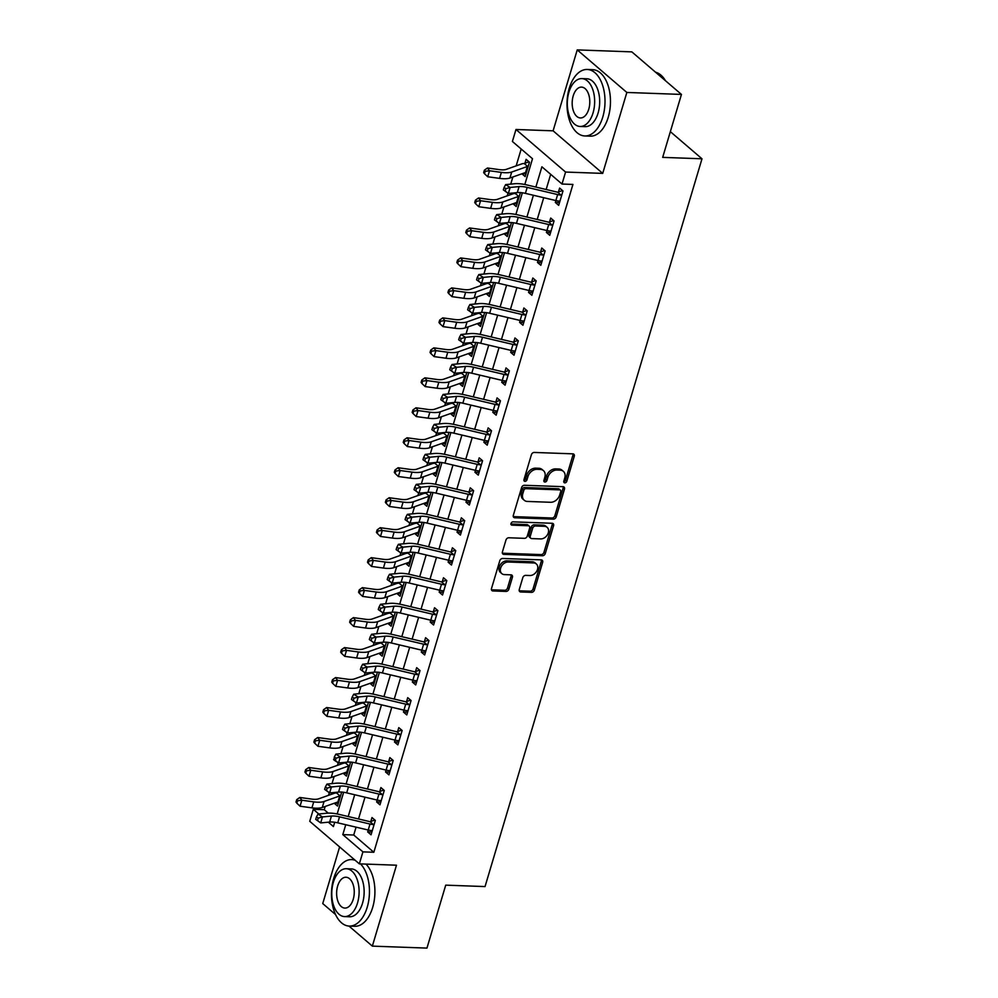 <?xml version="1.0" encoding="UTF-8"?>
<svg xmlns="http://www.w3.org/2000/svg" width="998" height="998" viewBox="0 0 998 998"><rect width="100%" height="100%" fill="white"/><g stroke="black" fill="none" stroke-linecap="round" stroke-linejoin="round"><path stroke-width="1.5" d="M564.831 482.87A1.834 1.372 130.6 0 0 566.814 481.273L574.274 456.261A2.607 1.959 130.6 0 0 573.825 454.202A2.607 1.959 130.6 0 0 572.827 453.841L534.242 452.443A2.607 1.959 130.6 0 0 531.398 454.714L523.938 479.726A1.834 1.372 130.6 0 0 526.944 479.838L527.905 476.595A8.358 6.25 130.6 0 1 537.011 469.31L540.23 469.434A8.358 6.25 130.6 0 1 543.423 470.619A8.358 6.25 130.6 0 1 544.846 477.206L543.873 480.45A1.834 1.372 130.6 0 0 546.879 480.549L547.84 477.318A8.358 6.25 130.6 0 1 556.946 470.033L560.165 470.145A8.358 6.25 130.6 0 1 563.359 471.343A8.358 6.25 130.6 0 1 564.781 477.93L563.82 481.161A1.834 1.372 130.6 0 0 564.831 482.87M563.733 481.71A1.834 1.372 130.6 0 0 565.479 480.125L572.927 455.113A2.607 1.959 130.6 0 0 572.977 453.841M523.863 480.263A1.834 1.372 130.6 0 0 525.597 478.691L526.57 475.447L527.905 476.595M543.798 480.986A1.834 1.372 130.6 0 0 545.532 479.402L546.505 476.171L547.84 477.318M519.272 589.531A2.607 1.959 130.6 0 0 519.709 591.589A2.607 1.959 130.6 0 0 520.707 591.964L531.535 592.35A2.607 1.959 130.6 0 0 534.379 590.08L542.663 562.298A2.607 1.959 130.6 0 0 542.213 560.24A2.607 1.959 130.6 0 0 541.215 559.866L502.63 558.481A2.607 1.959 130.6 0 0 499.786 560.751L491.503 588.533A2.607 1.959 130.6 0 0 491.952 590.591A2.607 1.959 130.6 0 0 492.95 590.966L506.023 591.427A2.607 1.959 130.6 0 0 508.868 589.157L512.411 577.268A2.607 1.959 130.6 0 0 511.974 575.21A2.607 1.959 130.6 0 0 510.976 574.836L504.489 574.611A6.986 5.227 130.6 0 1 501.807 573.613A6.986 5.227 130.6 0 1 501.333 566.44A6.986 5.227 130.6 0 1 508.244 562.011L533.643 562.934A6.986 5.227 130.6 0 1 536.313 563.92A6.986 5.227 130.6 0 1 536.799 571.093A6.986 5.227 130.6 0 1 529.888 575.522L525.659 575.372A2.607 1.959 130.6 0 0 522.815 577.642L519.272 589.531M356.074 827.155L353.729 835.014L373.838 852.267L362.923 851.868L359.342 863.856L309.742 821.304L313.31 809.316L318.786 814.006M681.447 94.423L626.844 92.452L577.231 49.9L631.834 51.871L681.447 94.423L662.684 157.372L701.993 158.794L485.04 886.573L445.719 885.151L426.957 948.1L372.354 946.129L396.48 865.204L359.342 863.856M577.231 49.9L553.104 130.825L602.717 173.39L626.844 92.452M602.717 173.39L565.579 172.055L562.011 184.044L541.902 166.791L535.851 187.075M373.838 852.267L572.927 184.43L562.011 184.044M553.354 519.147A2.607 1.959 130.6 0 0 556.198 516.877L564.481 489.095A2.607 1.959 130.6 0 0 564.045 487.036A2.607 1.959 130.6 0 0 563.047 486.675L524.449 485.278A2.607 1.959 130.6 0 0 521.605 487.56L513.321 515.33A2.607 1.959 130.6 0 0 513.77 517.388A2.607 1.959 130.6 0 0 514.768 517.762L553.354 519.147L552.019 517.999A2.607 1.959 130.6 0 0 554.863 515.729L563.146 487.947A2.607 1.959 130.6 0 0 563.184 486.675M553.578 525.697L545.295 553.478A2.607 1.959 130.6 0 1 542.45 555.749L503.853 554.364A2.607 1.959 130.6 0 1 502.855 553.99A2.607 1.959 130.6 0 1 502.418 551.931L505.961 540.043A2.607 1.959 130.6 0 1 508.805 537.772L524.449 538.334A2.607 1.959 130.6 0 0 527.293 536.051L529.651 528.167A2.607 1.959 130.6 0 0 529.202 526.108A2.607 1.959 130.6 0 0 528.204 525.734L511.912 525.148A1.834 1.372 130.6 0 1 512.897 521.854L552.131 523.276A2.607 1.959 130.6 0 1 553.129 523.638A2.607 1.959 130.6 0 1 553.578 525.697L552.231 524.549L543.947 552.331L545.295 553.478M339.619 846.94L322.741 903.577L335.577 914.592M348.963 926.069L372.354 946.129M550.684 174.326L546.156 189.508M543.723 197.691L537.223 219.473M534.778 227.669L528.291 249.45M525.846 257.646L519.359 279.428M516.914 287.624L510.415 309.405M507.982 317.601L501.483 339.37M499.037 347.566L492.55 369.347M490.105 377.543L483.606 399.325M481.173 407.521L474.674 429.302M472.229 437.498L465.742 459.28M463.297 467.463L456.81 489.245M454.364 497.441L447.865 519.222M445.42 527.418L438.933 549.199M436.488 557.395L430.001 579.177M427.556 587.36L421.056 609.142M418.624 617.338L412.124 639.119M409.679 647.315L403.192 669.097M400.747 677.293L394.247 699.074M391.815 707.258L385.315 729.039M382.87 737.235L376.383 759.016M373.938 767.212L367.451 788.994M365.006 797.19L358.507 818.971M555.911 200.573L555.35 202.469L558.693 205.351L562.984 190.955L559.629 188.086L558.468 191.99L562.498 190.543M546.979 230.55L546.405 232.447L549.761 235.316L554.052 220.932L550.696 218.063L549.536 221.968L553.566 220.521M538.034 260.528L537.473 262.424L540.829 265.293L545.108 250.91L541.764 248.028L540.592 251.945L544.634 250.498M529.102 290.493L528.541 292.402L531.884 295.271L536.176 280.887L532.82 278.005L531.66 281.923L535.689 280.463M521.904 314.47L491.44 307.272A13.298 4.528 16.6 0 0 483.344 306.486L474.387 307.372L472.603 313.36L481.56 312.486A13.298 4.528 16.6 0 1 489.656 313.272L520.12 320.458L521.904 314.47A9.306 3.169 -163.4 0 0 525.335 315.019L526.071 314.769L524.125 321.331L523.551 321.007A9.306 3.169 -163.4 0 1 520.12 320.458L519.596 322.366L522.952 325.248L527.243 310.852L523.888 307.983L522.727 311.9L526.757 310.44M511.226 350.448L510.664 352.344L514.02 355.226L518.311 340.829L514.956 337.96L513.783 341.865L517.825 340.418M502.293 380.425L501.732 382.321L505.075 385.191L509.367 370.807L506.023 367.925L504.851 371.842L508.88 370.395M493.361 410.39L492.787 412.299L496.143 415.168L500.435 400.784L497.079 397.903L495.919 401.82L499.948 400.36M486.163 434.367L455.699 427.169A13.298 4.528 16.6 0 0 447.603 426.396L438.646 427.269L436.862 433.257L445.819 432.384A13.298 4.528 16.6 0 1 453.903 433.169L484.379 440.355L486.163 434.367A9.306 3.169 -163.4 0 0 489.594 434.916L490.33 434.666L488.371 441.228L487.797 440.904A9.306 3.169 -163.4 0 1 484.379 440.355L483.855 442.264L487.211 445.145L491.503 430.749L488.147 427.88L486.987 431.797L491.016 430.338M475.485 470.345L474.923 472.241L478.279 475.123L482.558 460.727L479.215 457.857L478.042 461.762L482.084 460.315M466.553 500.322L465.991 502.219L469.334 505.088L473.626 490.704L470.27 487.835L469.11 491.74L473.139 490.292M457.62 530.287L457.047 532.196L460.402 535.065L464.694 520.682L461.338 517.8L460.178 521.717L464.207 520.257M450.422 554.264L419.946 547.066A13.298 4.528 16.6 0 0 411.862 546.293L402.905 547.166L401.121 553.154L410.078 552.281A13.298 4.528 16.6 0 1 418.162 553.067L448.638 560.252L450.422 554.264A9.306 3.169 -163.4 0 0 453.841 554.813L454.589 554.564L452.63 561.125L452.057 560.801A9.306 3.169 -163.4 0 1 448.638 560.252L448.114 562.161L451.47 565.043L455.749 550.659L452.406 547.777L451.233 551.694L455.275 550.235M439.744 590.242L439.182 592.138L442.526 595.02L446.817 580.624L443.474 577.755L442.301 581.659L446.331 580.212M430.812 620.22L430.238 622.116L433.594 624.985L437.885 610.601L434.529 607.732L433.369 611.637L437.398 610.19M423.614 644.184L393.15 636.998A13.298 4.528 16.6 0 0 385.053 636.213L376.096 637.086L374.312 643.074L383.269 642.201A13.298 4.528 16.6 0 1 391.353 642.986L421.83 650.185L423.614 644.184A9.306 3.169 -163.4 0 0 427.044 644.733L427.78 644.483L425.822 651.058L425.248 650.733A9.306 3.169 -163.4 0 1 421.83 650.185L421.306 652.093L424.661 654.962L428.953 640.579L425.597 637.697L424.424 641.614L428.466 640.167M412.935 680.162L412.374 682.058L415.717 684.94L420.008 670.556L416.665 667.674L415.492 671.592L419.522 670.132M404.003 710.139L403.441 712.036L406.785 714.917L411.076 700.521L407.72 697.652L406.56 701.557L410.59 700.109M395.071 740.117L394.497 742.013L397.853 744.882L402.144 730.499L398.788 727.629L397.628 731.534L401.658 730.087M387.873 764.081L357.396 756.896A13.298 4.528 16.6 0 0 349.312 756.11L340.355 756.983L338.571 762.983L347.516 762.098A13.298 4.528 16.6 0 1 355.612 762.884L386.089 770.082L387.873 764.081A9.306 3.169 -163.4 0 0 391.291 764.63L392.039 764.381L390.081 770.955L389.507 770.631A9.306 3.169 -163.4 0 1 386.089 770.082L385.565 771.99L388.921 774.86L393.2 760.476L389.856 757.594L388.684 761.511L392.725 760.064M377.194 800.059L376.633 801.955L379.976 804.837L384.267 790.453L380.912 787.572L379.751 791.489L383.781 790.029M368.262 830.037L367.688 831.933L371.044 834.815L375.335 820.418L371.98 817.549L370.819 821.454L374.849 820.007M521.193 149.026L516.166 165.868M512.86 176.983L510.726 184.131M508.007 193.25L507.234 195.845M503.915 206.96L501.794 214.096M499.075 223.215L498.301 225.81M494.983 236.938L492.85 244.073M490.13 253.193L489.357 255.787M486.051 266.903L483.918 274.051M481.198 283.17L480.425 285.765M477.106 296.88L474.986 304.028M472.266 313.147L471.493 315.742M468.174 326.857L466.041 333.993M463.322 343.112L462.548 345.707M459.242 356.835L457.109 363.971M454.389 373.09L453.616 375.685M450.298 386.8L448.177 393.948M445.457 403.067L444.684 405.662M441.366 416.777L439.245 423.925M436.525 433.045L435.752 435.639M432.433 446.755L430.3 453.89M427.581 463.01L426.807 465.604M423.501 476.732L421.368 483.868M418.649 492.987L417.875 495.582M414.557 506.697L412.436 513.845M409.716 522.964L408.943 525.559M405.625 536.674L403.491 543.823M400.772 552.942L399.998 555.537M396.693 566.652L394.559 573.788M391.84 582.919L391.066 585.514M387.748 596.629L385.627 603.765M382.908 612.884L382.134 615.479M378.816 626.607L376.683 633.742M373.976 642.862L373.202 645.457M369.884 656.572L367.751 663.72M365.031 672.839L364.258 675.434M360.952 686.549L358.818 693.685M356.099 702.817L355.325 705.411M352.007 716.527L349.886 723.662M347.167 732.782L346.393 735.376M343.075 746.504L340.942 753.64M338.222 762.759L337.449 765.354M334.143 776.469L332.01 783.617M329.29 792.736L328.517 795.331M325.198 806.446L324.225 809.702L328.217 813.12M521.904 173.789L525.173 176.596L529.464 162.2L526.108 159.331L524.948 163.235L528.977 161.788M516.166 192.701L517.875 192.539M512.972 203.754L516.24 206.561L520.407 192.577M507.234 222.679L508.943 222.517M504.027 233.732L507.308 236.538L511.475 222.554M498.289 252.644L499.998 252.494M495.095 263.709L498.364 266.516L502.543 252.531M489.357 282.621L491.066 282.471M486.163 293.686L489.432 296.493L493.598 282.496M480.425 312.599L482.134 312.449M477.231 323.651L480.5 326.458L484.666 312.474M471.493 342.576L473.189 342.414M468.287 353.629L471.567 356.436L475.734 342.451M462.548 372.541L464.257 372.391M459.354 383.606L462.623 386.413L466.802 372.429M453.616 402.518L455.325 402.369M450.422 413.584L453.691 416.391L457.857 402.406M444.684 432.496L446.393 432.346M441.478 443.561L444.759 446.368L448.925 432.371M435.739 462.473L437.448 462.311M432.546 473.526L435.814 476.333L439.993 462.348M426.807 492.438L428.516 492.288M423.614 503.503L426.882 506.31L431.049 492.326M417.875 522.416L419.584 522.266M414.681 533.481L417.95 536.288L422.117 522.303M408.943 552.393L410.64 552.243M405.737 563.458L409.018 566.265L413.184 552.268M399.998 582.37L401.707 582.208M396.805 593.423L400.073 596.23L404.24 582.246M391.066 612.348L392.775 612.186M387.873 623.401L391.141 626.208L395.308 612.223M382.134 642.313L383.843 642.163M378.928 653.378L382.209 656.185L386.376 642.201M373.19 672.29L374.899 672.141M369.996 683.356L373.264 686.162L377.444 672.165M364.258 702.268L365.967 702.105M361.064 713.32L364.332 716.127L368.499 702.143M355.325 732.245L357.034 732.083M352.119 743.298L355.4 746.105L359.567 732.12M346.381 762.21L348.09 762.06M343.187 773.275L346.456 776.082L350.635 762.098M337.449 792.187L339.158 792.038M334.255 803.253L337.524 806.06L341.69 792.063M701.993 158.794L670.344 131.649M324.225 809.702L313.31 809.316M524.823 184.505L532.508 158.732L512.398 141.479L515.978 129.49L565.579 172.055M553.104 130.825L515.978 129.49M345.757 824.722L342.801 834.615L362.923 851.868M533.406 195.259L526.919 217.04M524.474 225.236L517.974 247.017M515.529 255.214L509.042 276.995M506.597 285.191L500.11 306.972M497.665 315.156L491.166 336.937M488.733 345.133L482.234 366.915M479.789 375.111L473.301 396.892M470.856 405.088L464.357 426.87M461.924 435.053L455.425 456.834M452.98 465.031L446.493 486.812M444.048 495.008L437.561 516.789M435.116 524.985L428.616 546.767M426.171 554.95L419.684 576.732M417.239 584.928L410.752 606.709M408.307 614.905L401.807 636.687M399.375 644.883L392.875 666.664M390.43 674.86L383.943 696.641M381.498 704.825L374.999 726.606M372.566 734.802L366.066 756.584M363.621 764.78L357.134 786.561M354.689 794.757L348.202 816.539M328.317 822.177L333.419 826.569L334.704 822.252M337.174 813.969L343.636 792.287M346.106 783.991L352.581 762.31M355.051 754.014L361.513 732.332M363.983 724.049L370.445 702.355M372.915 694.072L379.39 672.378M381.86 664.094L388.322 642.413M390.792 634.117L397.254 612.435M399.724 604.152L406.186 582.458M408.669 574.174L415.131 552.48M417.601 544.197L424.063 522.515M426.533 514.22L432.995 492.538M435.465 484.255L441.939 462.561M444.409 454.277L450.871 432.583M453.341 424.3L459.804 402.618M462.274 394.322L468.748 372.641M471.218 364.345L477.68 342.663M480.15 334.38L486.612 312.686M489.082 304.402L495.544 282.721M498.014 274.425L504.489 252.744M506.959 244.448L513.421 222.766M515.891 214.483L522.353 192.789M353.729 835.014L342.801 834.615M522.079 173.727L525.983 173.864M513.134 203.704L517.051 203.842M504.202 233.669L508.119 233.819M495.27 263.647L499.187 263.796M486.325 293.624L490.243 293.761M477.393 323.601L481.31 323.739M468.461 353.566L472.378 353.716M459.517 383.544L463.434 383.694M450.585 413.521L454.502 413.659M441.652 443.499L445.57 443.636M432.72 473.476L436.637 473.613M423.776 503.441L427.693 503.591M414.844 533.419L418.761 533.556M405.912 563.396L409.829 563.533M396.967 593.373L400.884 593.511M388.035 623.338L391.952 623.488M379.103 653.316L383.02 653.453M370.171 683.293L374.075 683.43M361.226 713.271L365.143 713.408M352.294 743.236L356.211 743.385M343.362 773.213L347.279 773.35M334.417 803.19L338.334 803.328M555.35 202.469L559.504 202.619M546.405 232.447L550.572 232.596M537.473 262.424L541.64 262.574M528.541 292.402L532.695 292.551M519.596 322.366L523.763 322.516M510.664 352.344L514.831 352.494M501.732 382.321L505.899 382.471M492.787 412.299L496.954 412.448M483.855 442.264L488.022 442.413M474.923 472.241L479.09 472.391M465.991 502.219L470.145 502.368M457.047 532.196L461.213 532.346M448.114 562.161L452.281 562.311M439.182 592.138L443.349 592.288M430.238 622.116L434.404 622.265M421.306 652.093L425.472 652.243M412.374 682.058L416.54 682.208M403.441 712.036L407.596 712.185M394.497 742.013L398.664 742.163M385.565 771.99L389.731 772.14M376.633 801.955L380.787 802.118M367.688 831.933L371.855 832.082M563.359 471.343L562.024 470.195A8.358 6.25 130.6 0 0 558.83 468.998L560.165 470.145M546.505 476.171A8.358 6.25 130.6 0 1 555.612 468.885L558.83 468.998M543.423 470.619L542.076 469.472A8.358 6.25 130.6 0 0 538.883 468.287L540.23 469.434M526.57 475.447A8.358 6.25 130.6 0 1 535.664 468.162L538.883 468.287M513.284 516.602A2.607 1.959 130.6 0 0 513.421 516.615L552.019 517.999M560.714 491.577A1.834 1.372 130.6 0 0 559.703 489.881L525.821 488.658A1.834 1.372 130.6 0 0 523.838 490.255L522.815 493.661A8.358 6.25 130.6 0 0 524.237 500.26A8.358 6.25 130.6 0 0 527.431 501.445L550.584 502.281A8.358 6.25 130.6 0 0 559.691 494.996L560.714 491.577M560.402 490.143L559.055 488.995A1.834 1.372 130.6 0 0 558.356 488.733L559.703 489.881M524.237 500.26L522.89 499.1A8.358 6.25 130.6 0 1 521.48 492.513L522.49 489.107A1.834 1.372 130.6 0 1 524.486 487.511L558.356 488.733M502.368 553.204A2.607 1.959 130.6 0 0 502.518 553.216L541.103 554.601A2.607 1.959 130.6 0 0 543.947 552.331M529.202 526.108L527.867 524.96A2.607 1.959 130.6 0 0 526.869 524.586L510.826 524.012M540.691 538.92A6.986 5.227 130.6 0 0 547.603 534.491A6.986 5.227 130.6 0 0 547.116 527.318A6.986 5.227 130.6 0 0 544.446 526.32L535.502 525.996A2.607 1.959 130.6 0 0 532.658 528.279L530.3 536.163A2.607 1.959 130.6 0 0 530.749 538.221A2.607 1.959 130.6 0 0 531.747 538.596L540.691 538.92M547.116 527.318L545.781 526.171A6.986 5.227 130.6 0 0 543.112 525.173L544.446 526.32M530.749 538.221L529.402 537.074A2.607 1.959 130.6 0 1 528.965 535.015L531.31 527.131A2.607 1.959 130.6 0 1 534.155 524.848L543.112 525.173M552.231 524.549A2.607 1.959 130.6 0 0 552.281 523.276M536.313 563.92L534.978 562.772A6.986 5.227 130.6 0 0 532.308 561.774L533.643 562.934M501.807 573.613L500.472 572.465A6.986 5.227 130.6 0 1 499.986 565.292A6.986 5.227 130.6 0 1 506.897 560.864L532.308 561.774M491.465 589.806A2.607 1.959 130.6 0 0 491.602 589.806L504.676 590.28A2.607 1.959 130.6 0 0 507.533 588.009L511.076 576.12A2.607 1.959 130.6 0 0 511.113 574.848M519.222 590.804A2.607 1.959 130.6 0 0 519.372 590.816L530.2 591.203A2.607 1.959 130.6 0 0 533.044 588.932L541.315 561.15A2.607 1.959 130.6 0 0 541.365 559.878M506.211 169.386A13.298 4.528 -163.4 0 1 499.312 169.623L487.448 168.001L489.507 170.758L501.37 172.392A19.96 6.786 16.6 0 0 511.712 172.03L527.356 166.491A2.657 0.911 -163.4 0 1 527.63 166.429L524.237 163.522A9.306 3.169 16.6 0 0 521.854 163.859L506.211 169.386M485.19 171.307L484.367 170.196L483.656 172.592L484.479 173.702L485.19 171.307L489.507 170.758L487.71 176.758L499.586 178.38A19.96 6.786 16.6 0 0 509.928 178.018L525.572 172.492A2.657 0.911 -163.4 0 1 525.846 172.429L527.63 166.429M524.237 163.522L524.948 163.235M487.71 176.758L484.479 173.702M484.367 170.196L487.448 168.001M555.861 200.561L557.645 194.573A9.306 3.169 -163.4 0 0 561.076 195.121L561.824 194.872L559.866 201.434L559.292 201.109A9.306 3.169 -163.4 0 1 555.861 200.561L525.397 193.375A13.298 4.528 16.6 0 0 517.301 192.589L508.344 193.462L503.366 189.907L505.163 191.042L505.874 188.647L504.077 187.499L503.366 189.907M557.645 194.573L527.181 187.374A13.298 4.528 16.6 0 0 519.085 186.589L510.14 187.462L508.344 193.462L505.163 191.042M505.874 188.647L510.14 187.462L505.649 184.618L514.606 183.744A19.96 6.786 -163.4 0 1 526.744 184.917L557.221 192.115A2.657 0.911 16.6 0 0 557.682 192.202L558.468 191.99M561.076 195.121L557.682 192.202M505.649 184.618L504.077 187.499M497.278 199.363A13.298 4.528 -163.4 0 1 490.38 199.6L478.516 197.978L480.562 200.735L492.426 202.357A19.96 6.786 16.6 0 0 502.78 201.995L518.424 196.469A2.657 0.911 -163.4 0 1 518.698 196.406L515.305 193.487A9.306 3.169 16.6 0 0 512.922 193.837L497.278 199.363M476.258 201.272L475.435 200.174L474.724 202.569L475.547 203.679L476.258 201.272L480.562 200.735L478.778 206.736L490.642 208.357A19.96 6.786 16.6 0 0 500.984 207.996L516.627 202.469A2.657 0.911 -163.4 0 1 516.914 202.394L518.698 196.406M515.305 193.487L516.016 193.213M478.778 206.736L475.547 203.679M475.435 200.174L478.516 197.978M488.334 229.34A13.298 4.528 -163.4 0 1 481.435 229.577L469.571 227.956L471.63 230.713L483.494 232.334A19.96 6.786 16.6 0 0 493.835 231.973L509.479 226.446A2.657 0.911 -163.4 0 1 509.766 226.371L506.36 223.465A9.306 3.169 16.6 0 0 503.978 223.802L488.334 229.34M467.326 231.249L466.503 230.151L465.779 232.546L466.602 233.644L467.326 231.249L471.63 230.713L469.846 236.713L481.71 238.335A19.96 6.786 16.6 0 0 492.051 237.973L507.695 232.434A2.657 0.911 -163.4 0 1 507.97 232.372L509.766 226.371M506.36 223.465L507.071 223.19M469.846 236.713L466.602 233.644M466.503 230.151L469.571 227.956M479.402 259.305A13.298 4.528 -163.4 0 1 472.503 259.555L460.639 257.921L462.698 260.69L474.561 262.312A19.96 6.786 16.6 0 0 484.903 261.95L500.547 256.424A2.657 0.911 -163.4 0 1 500.821 256.349L497.428 253.442A9.306 3.169 16.6 0 0 495.045 253.779L479.402 259.305M458.381 261.227L457.558 260.116L456.847 262.524L457.67 263.622L458.381 261.227L462.698 260.69L460.901 266.678L472.778 268.312A19.96 6.786 16.6 0 0 483.119 267.938L498.763 262.412A2.657 0.911 -163.4 0 1 499.037 262.349L500.821 256.349M497.428 253.442L498.139 253.168M460.901 266.678L457.67 263.622M457.558 260.116L460.639 257.921M546.929 230.538L548.713 224.538A9.306 3.169 -163.4 0 0 552.144 225.099L552.88 224.849L550.921 231.411L550.347 231.087A9.306 3.169 -163.4 0 1 546.929 230.538L516.453 223.352A13.298 4.528 16.6 0 0 508.369 222.566L499.412 223.44L494.434 219.872L496.218 221.02L496.942 218.624L495.145 217.477L494.434 219.872M548.713 224.538L518.249 217.352A13.298 4.528 16.6 0 0 510.153 216.566L501.196 217.439L499.412 223.44L496.218 221.02M496.942 218.624L501.196 217.439L496.717 214.595L505.674 213.722A19.96 6.786 -163.4 0 1 517.812 214.894L548.276 222.092A2.657 0.911 16.6 0 0 548.75 222.18L549.536 221.968M552.144 225.099L548.75 222.18M496.717 214.595L495.145 217.477M537.997 260.515L539.781 254.515A9.306 3.169 -163.4 0 0 543.199 255.064L543.947 254.814L541.989 261.389L541.415 261.064A9.306 3.169 -163.4 0 1 537.997 260.515L507.52 253.317A13.298 4.528 16.6 0 0 499.424 252.531L490.48 253.417L485.49 249.849L487.286 250.997L487.997 248.589L486.213 247.454L485.49 249.849M539.781 254.515L509.304 247.329A13.298 4.528 16.6 0 0 501.221 246.543L492.264 247.417L490.48 253.417L487.286 250.997M487.997 248.589L492.264 247.417L487.785 244.572L496.73 243.699A19.96 6.786 -163.4 0 1 508.868 244.872L539.344 252.057A2.657 0.911 16.6 0 0 539.806 252.157L540.592 251.945M543.199 255.064L539.806 252.157M487.785 244.572L486.213 247.454M529.052 290.493L530.849 284.492A9.306 3.169 -163.4 0 0 534.267 285.041L535.015 284.792L533.057 291.354L532.483 291.042A9.306 3.169 -163.4 0 1 529.052 290.493L498.588 283.295A13.298 4.528 16.6 0 0 490.492 282.509L481.535 283.382L476.557 279.827L478.354 280.962L479.065 278.567L477.269 277.432L476.557 279.827M530.849 284.492L500.372 277.294A13.298 4.528 16.6 0 0 492.276 276.521L483.331 277.394L481.535 283.382L478.354 280.962M479.065 278.567L483.331 277.394L478.84 274.55L487.797 273.664A19.96 6.786 -163.4 0 1 499.936 274.849L530.412 282.035A2.657 0.911 16.6 0 0 530.874 282.135L531.66 281.923M534.267 285.041L530.874 282.135M478.84 274.55L477.269 277.432M470.47 289.283A13.298 4.528 -163.4 0 1 463.571 289.52L451.707 287.898L453.753 290.655L465.629 292.289A19.96 6.786 16.6 0 0 475.971 291.927L491.615 286.389A2.657 0.911 -163.4 0 1 491.889 286.326L488.496 283.42A9.306 3.169 16.6 0 0 486.113 283.756L470.47 289.283M449.449 291.204L448.626 290.094L447.915 292.489L448.738 293.599L449.449 291.204L453.753 290.655L451.969 296.656L463.833 298.277A19.96 6.786 16.6 0 0 474.187 297.915L489.818 292.389A2.657 0.911 -163.4 0 1 490.105 292.327L491.889 286.326M488.496 283.42L489.207 283.133M451.969 296.656L448.738 293.599M448.626 290.094L451.707 287.898M467.625 309.804L469.409 310.939L470.133 308.544L468.336 307.409L467.625 309.804L472.603 313.36L469.409 310.939M470.133 308.544L474.387 307.372L469.908 304.515L478.865 303.642A19.96 6.786 -163.4 0 1 491.004 304.814L521.467 312.012A2.657 0.911 16.6 0 0 521.942 312.1L522.727 311.9M525.335 315.019L521.942 312.1M469.908 304.515L468.336 307.409M665.479 80.726A33.258 18.962 -87.9 0 0 655.536 72.205M602.767 117.09A33.258 18.962 -87.9 0 0 587.211 69.473A33.258 18.962 -87.9 0 0 569.247 88.335A33.258 18.962 -87.9 0 0 584.816 135.953A33.258 18.962 -87.9 0 0 602.767 117.09M584.816 135.953L590.267 136.152A33.258 18.962 -87.9 0 0 608.231 117.29A33.258 18.962 -87.9 0 0 592.675 69.673L587.211 69.473M581.846 78.605L586.874 78.78A23.952 13.66 92.1 0 1 598.076 113.073A23.952 13.66 92.1 0 1 585.152 126.646L580.125 126.472A23.952 13.66 -87.9 0 0 593.049 112.886A23.952 13.66 -87.9 0 0 581.846 78.605A23.952 13.66 -87.9 0 0 568.922 92.178A23.952 13.66 -87.9 0 0 580.125 126.472M573.214 95.858A15.432 8.795 -87.9 0 0 580.437 117.951A15.432 8.795 -87.9 0 0 588.758 109.206A15.432 8.795 -87.9 0 0 581.547 87.113A15.432 8.795 -87.9 0 0 573.214 95.858M355.238 860.338A33.258 18.962 -87.9 0 0 351.658 859.602A33.258 18.962 -87.9 0 0 333.706 878.465A33.258 18.962 -87.9 0 0 349.263 926.082A33.258 18.962 -87.9 0 0 367.227 907.219A33.258 18.962 -87.9 0 0 360.503 863.906M349.263 926.082L354.727 926.281A33.258 18.962 -87.9 0 0 372.678 907.419A33.258 18.962 -87.9 0 0 365.967 864.093M346.306 868.734L351.321 868.909A23.952 13.66 92.1 0 1 362.536 903.19A23.952 13.66 92.1 0 1 349.599 916.775L344.572 916.588A23.952 13.66 -87.9 0 0 357.509 903.015A23.952 13.66 -87.9 0 0 346.306 868.734A23.952 13.66 -87.9 0 0 333.369 882.307A23.952 13.66 -87.9 0 0 344.572 916.588M337.661 885.987A15.432 8.795 -87.9 0 0 344.884 908.08A15.432 8.795 -87.9 0 0 353.217 899.335A15.432 8.795 -87.9 0 0 345.994 877.242A15.432 8.795 -87.9 0 0 337.661 885.987M461.525 319.26A13.298 4.528 -163.4 0 1 454.639 319.497L442.763 317.875L444.821 320.632L456.685 322.254A19.96 6.786 16.6 0 0 467.039 321.892L482.67 316.366A2.657 0.911 -163.4 0 1 482.957 316.304L479.564 313.384A9.306 3.169 16.6 0 0 477.169 313.734L461.525 319.26M440.517 321.169L439.694 320.071L438.983 322.466L439.794 323.577L440.517 321.169L444.821 320.632L443.037 326.633L454.901 328.255A19.96 6.786 16.6 0 0 465.243 327.893L480.886 322.366A2.657 0.911 -163.4 0 1 481.161 322.292L482.957 316.304M479.564 313.384L480.275 313.11M443.037 326.633L439.794 323.577M439.694 320.071L442.763 317.875M452.593 349.238A13.298 4.528 -163.4 0 1 445.694 349.475L433.831 347.853L435.889 350.61L447.753 352.232A19.96 6.786 16.6 0 0 458.094 351.87L473.738 346.343A2.657 0.911 -163.4 0 1 474.013 346.281L470.619 343.362A9.306 3.169 16.6 0 0 468.237 343.699L452.593 349.238M431.573 351.146L430.762 350.049L430.038 352.444L430.862 353.541L431.573 351.146L435.889 350.61L434.105 356.61L445.969 358.232A19.96 6.786 16.6 0 0 456.311 357.87L471.954 352.331A2.657 0.911 -163.4 0 1 472.229 352.269L474.013 346.281M470.619 343.362L471.33 343.087M434.105 356.61L430.862 353.541M430.762 350.049L433.831 347.853M443.661 379.203A13.298 4.528 -163.4 0 1 436.762 379.452L424.899 377.83L426.957 380.587L438.821 382.209A19.96 6.786 16.6 0 0 449.162 381.847L464.806 376.321A2.657 0.911 -163.4 0 1 465.08 376.246L461.687 373.339A9.306 3.169 16.6 0 0 459.305 373.676L443.661 379.203M422.641 381.124L421.817 380.013L421.106 382.421L421.929 383.519L422.641 381.124L426.957 380.587L425.16 386.575L437.024 388.21A19.96 6.786 16.6 0 0 447.378 387.835L463.022 382.309A2.657 0.911 -163.4 0 1 463.297 382.246L465.08 376.246M461.687 373.339L462.398 373.065M425.16 386.575L421.929 383.519M421.817 380.013L424.899 377.83M434.729 409.18A13.298 4.528 -163.4 0 1 427.83 409.43L415.966 407.795L418.012 410.565L429.876 412.186A19.96 6.786 16.6 0 0 440.23 411.825L455.874 406.286A2.657 0.911 -163.4 0 1 456.148 406.223L452.755 403.317A9.306 3.169 16.6 0 0 450.36 403.654L434.729 409.18M413.708 411.101L412.885 409.991L412.174 412.386L412.997 413.496L413.708 411.101L418.012 410.565L416.228 416.553L428.092 418.174A19.96 6.786 16.6 0 0 438.434 417.813L454.078 412.286A2.657 0.911 -163.4 0 1 454.364 412.224L456.148 406.223M452.755 403.317L453.466 403.042M416.228 416.553L412.997 413.496M412.885 409.991L415.966 407.795M425.784 439.157A13.298 4.528 -163.4 0 1 418.886 439.394L407.022 437.773L409.08 440.53L420.944 442.164A19.96 6.786 16.6 0 0 431.286 441.79L446.929 436.263A2.657 0.911 -163.4 0 1 447.216 436.201L443.811 433.282A9.306 3.169 16.6 0 0 441.428 433.631L425.784 439.157M404.776 441.066L403.953 439.968L403.229 442.364L404.053 443.474L404.776 441.066L409.08 440.53L407.296 446.53L419.16 448.152A19.96 6.786 16.6 0 0 429.502 447.79L445.145 442.264A2.657 0.911 -163.4 0 1 445.42 442.189L447.216 436.201M443.811 433.282L444.522 433.007M407.296 446.53L404.053 443.474M403.953 439.968L407.022 437.773M511.188 350.435L512.972 344.435A9.306 3.169 -163.4 0 0 516.39 344.996L517.139 344.747L515.18 351.308L514.606 350.984A9.306 3.169 -163.4 0 1 511.188 350.435L480.712 343.25A13.298 4.528 16.6 0 0 472.628 342.464L463.671 343.337L458.681 339.782L460.477 340.917L461.188 338.522L459.404 337.374L458.681 339.782M512.972 344.435L482.508 337.249A13.298 4.528 16.6 0 0 474.412 336.463L465.455 337.336L463.671 343.337L460.477 340.917M461.188 338.522L465.455 337.336L460.976 334.492L469.933 333.619A19.96 6.786 -163.4 0 1 482.071 334.792L512.535 341.99A2.657 0.911 16.6 0 0 512.997 342.077L513.783 341.865M516.39 344.996L512.997 342.077M460.976 334.492L459.404 337.374M502.244 380.413L504.04 374.412A9.306 3.169 -163.4 0 0 507.458 374.961L508.207 374.724L506.248 381.286L505.674 380.962A9.306 3.169 -163.4 0 1 502.244 380.413L471.78 373.215A13.298 4.528 16.6 0 0 463.683 372.441L454.739 373.314L449.749 369.747L451.545 370.894L452.256 368.487L450.46 367.351L449.749 369.747M504.04 374.412L473.563 367.227A13.298 4.528 16.6 0 0 465.48 366.441L456.523 367.314L454.739 373.314L451.545 370.894M452.256 368.487L456.523 367.314L452.044 364.47L460.989 363.596A19.96 6.786 -163.4 0 1 473.127 364.769L503.603 371.955A2.657 0.911 16.6 0 0 504.065 372.054L504.851 371.842M507.458 374.961L504.065 372.054M452.044 364.47L450.46 367.351M493.311 410.39L495.095 404.39A9.306 3.169 -163.4 0 0 498.526 404.939L499.262 404.689L497.316 411.251L496.742 410.939A9.306 3.169 -163.4 0 1 493.311 410.39L462.847 403.192A13.298 4.528 16.6 0 0 454.751 402.406L445.794 403.279L440.817 399.724L442.613 400.859L443.324 398.464L441.528 397.329L440.817 399.724M495.095 404.39L464.631 397.204A13.298 4.528 16.6 0 0 456.535 396.418L447.591 397.291L445.794 403.279L442.613 400.859M443.324 398.464L447.591 397.291L443.1 394.447L452.057 393.574A19.96 6.786 -163.4 0 1 464.195 394.746L494.659 401.932A2.657 0.911 16.6 0 0 495.133 402.032L495.919 401.82M498.526 404.939L495.133 402.032M443.1 394.447L441.528 397.329M431.885 429.701L433.668 430.837L434.392 428.441L432.596 427.306L431.885 429.701L436.862 433.257L433.668 430.837M434.392 428.441L438.646 427.269L434.167 424.412L443.124 423.539A19.96 6.786 -163.4 0 1 455.263 424.711L485.727 431.909A2.657 0.911 16.6 0 0 486.201 431.997L486.987 431.797M489.594 434.916L486.201 431.997M434.167 424.412L432.596 427.306M475.447 470.332L477.231 464.344A9.306 3.169 -163.4 0 0 480.649 464.893L481.398 464.644L479.439 471.206L478.865 470.881A9.306 3.169 -163.4 0 1 475.447 470.332L444.971 463.147A13.298 4.528 16.6 0 0 436.875 462.361L427.93 463.234L422.94 459.679L424.736 460.814L425.447 458.419L423.663 457.271L422.94 459.679M477.231 464.344L446.755 457.146A13.298 4.528 16.6 0 0 438.671 456.36L429.714 457.234L427.93 463.234L424.736 460.814M425.447 458.419L429.714 457.234L425.235 454.389L434.18 453.516A19.96 6.786 -163.4 0 1 446.318 454.689L476.795 461.887A2.657 0.911 16.6 0 0 477.256 461.974L478.042 461.762M480.649 464.893L477.256 461.974M425.235 454.389L423.663 457.271M416.852 469.135A13.298 4.528 -163.4 0 1 409.953 469.372L398.09 467.75L400.148 470.507L412.012 472.129A19.96 6.786 16.6 0 0 422.354 471.767L437.997 466.241A2.657 0.911 -163.4 0 1 438.272 466.178L434.879 463.259A9.306 3.169 16.6 0 0 432.496 463.596L416.852 469.135M395.832 471.044L395.008 469.946L394.297 472.341L395.121 473.439L395.832 471.044L400.148 470.507L398.352 476.508L410.228 478.129A19.96 6.786 16.6 0 0 420.57 477.768L436.213 472.241A2.657 0.911 -163.4 0 1 436.488 472.166L438.272 466.178M434.879 463.259L435.59 462.985M398.352 476.508L395.121 473.439M395.008 469.946L398.09 467.75M466.503 500.31L468.299 494.309A9.306 3.169 -163.4 0 0 471.717 494.858L472.466 494.621L470.507 501.183L469.933 500.859A9.306 3.169 -163.4 0 1 466.503 500.31L436.039 493.112A13.298 4.528 16.6 0 0 427.942 492.338L418.985 493.212L414.008 489.644L415.804 490.791L416.515 488.384L414.719 487.249L414.008 489.644M468.299 494.309L437.823 487.124A13.298 4.528 16.6 0 0 429.726 486.338L420.782 487.211L418.985 493.212L415.804 490.791M416.515 488.384L420.782 487.211L416.291 484.367L425.248 483.494A19.96 6.786 -163.4 0 1 437.386 484.666L467.862 491.852A2.657 0.911 16.6 0 0 468.324 491.952L469.11 491.74M471.717 494.858L468.324 491.952M416.291 484.367L414.719 487.249M407.92 499.1A13.298 4.528 -163.4 0 1 401.021 499.349L389.158 497.728L391.204 500.485L403.08 502.106A19.96 6.786 16.6 0 0 413.421 501.745L429.065 496.218A2.657 0.911 -163.4 0 1 429.34 496.143L425.946 493.237A9.306 3.169 16.6 0 0 423.564 493.573L407.92 499.1M386.9 501.021L386.076 499.911L385.365 502.318L386.189 503.416L386.9 501.021L391.204 500.485L389.42 506.473L401.283 508.107A19.96 6.786 16.6 0 0 411.638 507.733L427.269 502.206A2.657 0.911 -163.4 0 1 427.556 502.144L429.34 496.143M425.946 493.237L426.657 492.962M389.42 506.473L386.189 503.416M386.076 499.911L389.158 497.728M457.571 530.287L459.354 524.287A9.306 3.169 -163.4 0 0 462.785 524.836L463.521 524.586L461.563 531.161L460.989 530.836A9.306 3.169 -163.4 0 1 457.571 530.287L427.094 523.089A13.298 4.528 16.6 0 0 419.01 522.303L410.053 523.177L405.076 519.621L406.86 520.756L407.583 518.361L405.787 517.226L405.076 519.621M459.354 524.287L428.891 517.101A13.298 4.528 16.6 0 0 420.794 516.315L411.837 517.189L410.053 523.177L406.86 520.756M407.583 518.361L411.837 517.189L407.359 514.344L416.316 513.471A19.96 6.786 -163.4 0 1 428.454 514.644L458.918 521.829A2.657 0.911 16.6 0 0 459.392 521.929L460.178 521.717M462.785 524.836L459.392 521.929M407.359 514.344L405.787 517.226M398.975 529.077A13.298 4.528 -163.4 0 1 392.089 529.327L380.213 527.692L382.271 530.462L394.135 532.084A19.96 6.786 16.6 0 0 404.477 531.722L420.121 526.183A2.657 0.911 -163.4 0 1 420.408 526.121L417.014 523.214A9.306 3.169 16.6 0 0 414.619 523.551L398.975 529.077M377.968 530.998L377.144 529.888L376.433 532.283L377.244 533.394L377.968 530.998L382.271 530.462L380.488 536.45L392.351 538.072A19.96 6.786 16.6 0 0 402.693 537.71L418.337 532.184A2.657 0.911 -163.4 0 1 418.611 532.121L420.408 526.121M417.014 523.214L417.713 522.94M380.488 536.45L377.244 533.394M377.144 529.888L380.213 527.692M396.131 549.599L397.928 550.734L398.639 548.339L396.855 547.203L396.131 549.599L401.121 553.154L397.928 550.734M398.639 548.339L402.905 547.166L398.427 544.309L407.384 543.436A19.96 6.786 -163.4 0 1 419.522 544.609L449.986 551.807A2.657 0.911 16.6 0 0 450.447 551.906L451.233 551.694M453.841 554.813L450.447 551.906M398.427 544.309L396.855 547.203M390.043 559.055A13.298 4.528 -163.4 0 1 383.145 559.292L371.281 557.67L373.339 560.427L385.203 562.061A19.96 6.786 16.6 0 0 395.545 561.687L411.188 556.16A2.657 0.911 -163.4 0 1 411.463 556.098L408.07 553.179A9.306 3.169 16.6 0 0 405.687 553.528L390.043 559.055M369.023 560.976L368.212 559.866L367.489 562.261L368.312 563.371L369.023 560.976L373.339 560.427L371.543 566.427L383.419 568.049A19.96 6.786 16.6 0 0 393.761 567.687L409.405 562.161A2.657 0.911 -163.4 0 1 409.679 562.086L411.463 556.098M408.07 553.179L408.781 552.904M371.543 566.427L368.312 563.371M368.212 559.866L371.281 557.67M439.694 590.23L441.49 584.242A9.306 3.169 -163.4 0 0 444.908 584.791L445.657 584.541L443.698 591.103L443.124 590.779A9.306 3.169 -163.4 0 1 439.694 590.23L409.23 583.044A13.298 4.528 16.6 0 0 401.134 582.258L392.177 583.131L387.199 579.576L388.995 580.711L389.707 578.316L387.91 577.168L387.199 579.576M441.49 584.242L411.014 577.044A13.298 4.528 16.6 0 0 402.918 576.258L393.973 577.131L392.177 583.131L388.995 580.711M389.707 578.316L393.973 577.131L389.494 574.287L398.439 573.413A19.96 6.786 -163.4 0 1 410.577 574.586L441.054 581.784A2.657 0.911 16.6 0 0 441.515 581.871L442.301 581.659M444.908 584.791L441.515 581.871M389.494 574.287L387.91 577.168M381.111 589.032A13.298 4.528 -163.4 0 1 374.213 589.269L362.349 587.647L364.395 590.404L376.271 592.026A19.96 6.786 16.6 0 0 386.613 591.664L402.256 586.138A2.657 0.911 -163.4 0 1 402.531 586.076L399.138 583.156A9.306 3.169 16.6 0 0 396.755 583.493L381.111 589.032M360.091 590.941L359.268 589.843L358.556 592.238L359.38 593.336L360.091 590.941L364.395 590.404L362.611 596.405L374.475 598.027A19.96 6.786 16.6 0 0 384.829 597.665L400.472 592.138A2.657 0.911 -163.4 0 1 400.747 592.064L402.531 586.076M399.138 583.156L399.849 582.882M362.611 596.405L359.38 593.336M359.268 589.843L362.349 587.647M430.762 620.207L432.546 614.207A9.306 3.169 -163.4 0 0 435.976 614.756L436.712 614.519L434.766 621.08L434.192 620.756A9.306 3.169 -163.4 0 1 430.762 620.207L400.298 613.009A13.298 4.528 16.6 0 0 392.202 612.236L383.244 613.109L378.267 609.541L380.063 610.689L380.774 608.281L378.978 607.146L378.267 609.541M432.546 614.207L402.082 607.021A13.298 4.528 16.6 0 0 393.985 606.235L385.028 607.108L383.244 613.109L380.063 610.689M380.774 608.281L385.028 607.108L380.55 604.264L389.507 603.391A19.96 6.786 -163.4 0 1 401.645 604.563L432.109 611.749A2.657 0.911 16.6 0 0 432.583 611.849L433.369 611.637M435.976 614.756L432.583 611.849M380.55 604.264L378.978 607.146M372.167 618.997A13.298 4.528 -163.4 0 1 365.28 619.247L353.404 617.625L355.463 620.382L367.326 622.004A19.96 6.786 16.6 0 0 377.681 621.642L393.324 616.115A2.657 0.911 -163.4 0 1 393.599 616.04L390.206 613.134A9.306 3.169 16.6 0 0 387.81 613.471L372.167 618.997M351.159 620.918L350.335 619.82L349.624 622.216L350.448 623.313L351.159 620.918L355.463 620.382L353.679 626.37L365.542 628.004A19.96 6.786 16.6 0 0 375.884 627.63L391.528 622.103A2.657 0.911 -163.4 0 1 391.815 622.041L393.599 616.04M390.206 613.134L390.917 612.859M353.679 626.37L350.448 623.313M350.335 619.82L353.404 617.625M369.335 639.518L371.119 640.654L371.842 638.258L370.046 637.123L369.335 639.518L374.312 643.074L371.119 640.654M371.842 638.258L376.096 637.086L371.618 634.241L380.575 633.368A19.96 6.786 -163.4 0 1 392.713 634.541L423.177 641.726A2.657 0.911 16.6 0 0 423.639 641.826L424.424 641.614M427.044 644.733L423.639 641.826M371.618 634.241L370.046 637.123M363.235 648.974A13.298 4.528 -163.4 0 1 356.336 649.224L344.472 647.59L346.531 650.359L358.394 651.981A19.96 6.786 16.6 0 0 368.736 651.619L384.38 646.093A2.657 0.911 -163.4 0 1 384.654 646.018L381.261 643.111A9.306 3.169 16.6 0 0 378.878 643.448L363.235 648.974M342.227 650.896L341.403 649.785L340.68 652.193L341.503 653.291L342.227 650.896L346.531 650.359L344.747 656.347L356.61 657.969A19.96 6.786 16.6 0 0 366.952 657.607L382.596 652.081A2.657 0.911 -163.4 0 1 382.87 652.018L384.654 646.018M381.261 643.111L381.972 642.837M344.747 656.347L341.503 653.291M341.403 649.785L344.472 647.59M354.302 678.952A13.298 4.528 -163.4 0 1 347.404 679.189L335.54 677.567L337.598 680.324L349.462 681.958A19.96 6.786 16.6 0 0 359.804 681.584L375.448 676.058A2.657 0.911 -163.4 0 1 375.722 675.995L372.329 673.076A9.306 3.169 16.6 0 0 369.946 673.425L354.302 678.952M333.282 680.873L332.459 679.763L331.748 682.158L332.571 683.268L333.282 680.873L337.598 680.324L335.802 686.325L347.678 687.946A19.96 6.786 16.6 0 0 358.02 687.585L373.664 682.058A2.657 0.911 -163.4 0 1 373.938 681.983L375.722 675.995M372.329 673.076L373.04 672.802M335.802 686.325L332.571 683.268M332.459 679.763L335.54 677.567M345.37 708.929A13.298 4.528 -163.4 0 1 338.472 709.166L326.608 707.545L328.654 710.302L340.518 711.923A19.96 6.786 16.6 0 0 350.872 711.562L366.516 706.035A2.657 0.911 -163.4 0 1 366.79 705.973L363.397 703.054A9.306 3.169 16.6 0 0 361.014 703.403L345.37 708.929M324.35 710.838L323.527 709.74L322.816 712.135L323.639 713.246L324.35 710.838L328.654 710.302L326.87 716.302L338.734 717.924A19.96 6.786 16.6 0 0 349.075 717.562L364.719 712.036A2.657 0.911 -163.4 0 1 365.006 711.961L366.79 705.973M363.397 703.054L364.108 702.779M326.87 716.302L323.639 713.246M323.527 709.74L326.608 707.545M336.426 738.894A13.298 4.528 -163.4 0 1 329.527 739.144L317.663 737.522L319.722 740.279L331.586 741.901A19.96 6.786 16.6 0 0 341.927 741.539L357.571 736.013A2.657 0.911 -163.4 0 1 357.858 735.938L354.452 733.031A9.306 3.169 16.6 0 0 352.069 733.368L336.426 738.894M315.418 740.815L314.595 739.718L313.871 742.113L314.694 743.211L315.418 740.815L319.722 740.279L317.938 746.267L329.802 747.901A19.96 6.786 16.6 0 0 340.143 747.539L355.787 742.001A2.657 0.911 -163.4 0 1 356.061 741.938L357.858 735.938M354.452 733.031L355.163 732.757M317.938 746.267L314.694 743.211M314.595 739.718L317.663 737.522M327.494 768.872A13.298 4.528 -163.4 0 1 320.595 769.121L308.731 767.487L310.79 770.256L322.653 771.878A19.96 6.786 16.6 0 0 332.995 771.516L348.639 765.99A2.657 0.911 -163.4 0 1 348.913 765.915L345.52 763.008A9.306 3.169 16.6 0 0 343.137 763.345L327.494 768.872M306.473 770.793L305.65 769.683L304.939 772.09L305.762 773.188L306.473 770.793L310.79 770.256L308.993 776.244L320.869 777.866A19.96 6.786 16.6 0 0 331.211 777.504L346.855 771.978A2.657 0.911 -163.4 0 1 347.129 771.916L348.913 765.915M345.52 763.008L346.231 762.734M308.993 776.244L305.762 773.188M305.65 769.683L308.731 767.487M412.885 680.149L414.681 674.161A9.306 3.169 -163.4 0 0 418.1 674.71L418.848 674.461L416.89 681.023L416.316 680.711A9.306 3.169 -163.4 0 1 412.885 680.149L382.421 672.964A13.298 4.528 16.6 0 0 374.325 672.178L365.38 673.051L360.39 669.496L362.187 670.631L362.898 668.236L361.114 667.101L360.39 669.496M414.681 674.161L384.205 666.963A13.298 4.528 16.6 0 0 376.121 666.19L367.164 667.063L365.38 673.051L362.187 670.631M362.898 668.236L367.164 667.063L362.686 664.206L371.63 663.333A19.96 6.786 -163.4 0 1 383.768 664.518L414.245 671.704A2.657 0.911 16.6 0 0 414.706 671.804L415.492 671.592M418.1 674.71L414.706 671.804M362.686 664.206L361.114 667.101M403.953 710.127L405.737 704.139A9.306 3.169 -163.4 0 0 409.168 704.688L409.916 704.438L407.957 711L407.384 710.676A9.306 3.169 -163.4 0 1 403.953 710.127L373.489 702.941A13.298 4.528 16.6 0 0 365.393 702.155L356.436 703.029L351.458 699.473L353.255 700.608L353.966 698.213L352.169 697.066L351.458 699.473M405.737 704.139L375.273 696.941A13.298 4.528 16.6 0 0 367.177 696.155L358.232 697.028L356.436 703.029L353.255 700.608M353.966 698.213L358.232 697.028L353.741 694.184L362.698 693.311A19.96 6.786 -163.4 0 1 374.836 694.483L405.313 701.681A2.657 0.911 16.6 0 0 405.774 701.769L406.56 701.557M409.168 704.688L405.774 701.769M353.741 694.184L352.169 697.066M395.021 740.104L396.805 734.104A9.306 3.169 -163.4 0 0 400.235 734.665L400.971 734.416L399.013 740.978L398.439 740.653A9.306 3.169 -163.4 0 1 395.021 740.104L364.544 732.906A13.298 4.528 16.6 0 0 356.461 732.133L347.504 733.006L342.526 729.438L344.31 730.586L345.034 728.191L343.237 727.043L342.526 729.438M396.805 734.104L366.341 726.918A13.298 4.528 16.6 0 0 358.245 726.132L349.288 727.006L347.504 733.006L344.31 730.586M345.034 728.191L349.288 727.006L344.809 724.161L353.766 723.288A19.96 6.786 -163.4 0 1 365.904 724.461L396.368 731.659A2.657 0.911 16.6 0 0 396.842 731.746L397.628 731.534M400.235 734.665L396.842 731.746M344.809 724.161L343.237 727.043M333.582 759.416L335.378 760.551L336.089 758.156L334.305 757.02L334.081 760.127L338.571 762.983L335.378 760.551M336.089 758.156L340.355 756.983L335.877 754.139L344.821 753.265A19.96 6.786 -163.4 0 1 356.96 754.438L387.436 761.624A2.657 0.911 16.6 0 0 387.898 761.724L388.684 761.511M391.291 764.63L387.898 761.724M335.877 754.139L334.305 757.02M377.144 800.047L378.941 794.059A9.306 3.169 -163.4 0 0 382.359 794.608L383.107 794.358L381.149 800.92L380.575 800.608A9.306 3.169 -163.4 0 1 377.144 800.047L346.68 792.861A13.298 4.528 16.6 0 0 338.584 792.075L329.627 792.948L324.649 789.393L326.446 790.528L327.157 788.133L325.36 786.998L324.649 789.393M378.941 794.059L348.464 786.861A13.298 4.528 16.6 0 0 340.368 786.087L331.423 786.96L329.627 792.948L326.446 790.528M327.157 788.133L331.423 786.96L326.932 784.104L335.889 783.23A19.96 6.786 -163.4 0 1 348.028 784.416L378.504 791.601A2.657 0.911 16.6 0 0 378.966 791.701L379.751 791.489M382.359 794.608L378.966 791.701M326.932 784.104L325.36 786.998M318.562 798.849A13.298 4.528 -163.4 0 1 311.663 799.086L299.799 797.464L301.845 800.221L313.721 801.856A19.96 6.786 16.6 0 0 324.063 801.494L339.707 795.955A2.657 0.911 -163.4 0 1 339.981 795.893L336.588 792.986A9.306 3.169 16.6 0 0 334.205 793.323L318.562 798.849M297.541 800.77L296.718 799.66L296.007 802.055L296.83 803.165L297.541 800.77L301.845 800.221L300.061 806.222L311.925 807.844A19.96 6.786 16.6 0 0 322.279 807.482L337.91 801.955A2.657 0.911 -163.4 0 1 338.197 801.893L339.981 795.893M336.588 792.986L337.299 792.699M300.061 806.222L296.83 803.165M296.718 799.66L299.799 797.464M368.212 830.024L369.996 824.036A9.306 3.169 -163.4 0 0 373.427 824.585L374.163 824.336L372.217 830.897L371.643 830.573A9.306 3.169 -163.4 0 1 368.212 830.024L337.748 822.839A13.298 4.528 16.6 0 0 329.652 822.053L320.695 822.926L315.717 819.37L317.501 820.506L318.225 818.111L316.428 816.963L315.717 819.37M369.996 824.036L339.532 816.838A13.298 4.528 16.6 0 0 331.436 816.052L322.479 816.925L320.695 822.926L317.501 820.506M318.225 818.111L322.479 816.925L318 814.081L326.957 813.208A19.96 6.786 -163.4 0 1 339.095 814.38L369.559 821.579A2.657 0.911 16.6 0 0 370.033 821.666L370.819 821.454M373.427 824.585L370.033 821.666M318 814.081L316.428 816.963M565.479 480.125L566.814 481.273M525.597 478.691L526.944 479.838M545.532 479.402L546.879 480.549M555.612 468.885L556.946 470.033M535.664 468.162L537.011 469.31M572.927 455.113L574.274 456.261M513.421 516.615L514.768 517.762M563.146 487.947L564.481 489.095M554.863 515.729L556.198 516.877M524.486 487.511L525.821 488.658M522.49 489.107L523.838 490.255M521.48 492.513L522.815 493.661M541.103 554.601L542.45 555.749M502.518 553.216L503.853 554.364M526.869 524.586L528.204 525.734M510.851 524.237L511.912 525.148M534.155 524.848L535.502 525.996M531.31 527.131L532.658 528.279M528.965 535.015L530.3 536.163M506.897 560.864L508.244 562.011M511.076 576.12L512.411 577.268M507.533 588.009L508.868 589.157M504.676 590.28L506.023 591.427M491.602 589.806L492.95 590.966M541.315 561.15L542.663 562.298M533.044 588.932L534.379 590.08M530.2 591.203L531.535 592.35M519.372 590.816L520.707 591.964M501.37 172.392L499.586 178.38M511.712 172.03L509.928 178.018M527.356 166.491L525.572 172.492M525.397 193.375L527.181 187.374M517.301 192.589L519.085 186.589M492.426 202.357L490.642 208.357M502.78 201.995L500.984 207.996M518.424 196.469L516.627 202.469M483.494 232.334L481.71 238.335M493.835 231.973L492.051 237.973M509.479 226.446L507.695 232.434M474.561 262.312L472.778 268.312M484.903 261.95L483.119 267.938M500.547 256.424L498.763 262.412M516.453 223.352L518.249 217.352M508.369 222.566L510.153 216.566M507.52 253.317L509.304 247.329M499.424 252.531L501.221 246.543M498.588 283.295L500.372 277.294M490.492 282.509L492.276 276.521M465.629 292.289L463.833 298.277M475.971 291.927L474.187 297.915M491.615 286.389L489.818 292.389M489.656 313.272L491.44 307.272M481.56 312.486L483.344 306.486M456.685 322.254L454.901 328.255M467.039 321.892L465.243 327.893M482.67 316.366L480.886 322.366M447.753 352.232L445.969 358.232M458.094 351.87L456.311 357.87M473.738 346.343L471.954 352.331M438.821 382.209L437.024 388.21M449.162 381.847L447.378 387.835M464.806 376.321L463.022 382.309M429.876 412.186L428.092 418.174M440.23 411.825L438.434 417.813M455.874 406.286L454.078 412.286M420.944 442.164L419.16 448.152M431.286 441.79L429.502 447.79M446.929 436.263L445.145 442.264M480.712 343.25L482.508 337.249M472.628 342.464L474.412 336.463M471.78 373.215L473.563 367.227M463.683 372.441L465.48 366.441M462.847 403.192L464.631 397.204M454.751 402.406L456.535 396.418M453.903 433.169L455.699 427.169M445.819 432.384L447.603 426.396M444.971 463.147L446.755 457.146M436.875 462.361L438.671 456.36M412.012 472.129L410.228 478.129M422.354 471.767L420.57 477.768M437.997 466.241L436.213 472.241M436.039 493.112L437.823 487.124M427.942 492.338L429.726 486.338M403.08 502.106L401.283 508.107M413.421 501.745L411.638 507.733M429.065 496.218L427.269 502.206M427.094 523.089L428.891 517.101M419.01 522.303L420.794 516.315M394.135 532.084L392.351 538.072M404.477 531.722L402.693 537.71M420.121 526.183L418.337 532.184M418.162 553.067L419.946 547.066M410.078 552.281L411.862 546.293M385.203 562.061L383.419 568.049M395.545 561.687L393.761 567.687M411.188 556.16L409.405 562.161M409.23 583.044L411.014 577.044M401.134 582.258L402.918 576.258M376.271 592.026L374.475 598.027M386.613 591.664L384.829 597.665M402.256 586.138L400.472 592.138M400.298 613.009L402.082 607.021M392.202 612.236L393.985 606.235M367.326 622.004L365.542 628.004M377.681 621.642L375.884 627.63M393.324 616.115L391.528 622.103M391.353 642.986L393.15 636.998M383.269 642.201L385.053 636.213M358.394 651.981L356.61 657.969M368.736 651.619L366.952 657.607M384.38 646.093L382.596 652.081M349.462 681.958L347.678 687.946M359.804 681.584L358.02 687.585M375.448 676.058L373.664 682.058M340.518 711.923L338.734 717.924M350.872 711.562L349.075 717.562M366.516 706.035L364.719 712.036M331.586 741.901L329.802 747.901M341.927 741.539L340.143 747.539M357.571 736.013L355.787 742.001M322.653 771.878L320.869 777.866M332.995 771.516L331.211 777.504M348.639 765.99L346.855 771.978M382.421 672.964L384.205 666.963M374.325 672.178L376.121 666.19M373.489 702.941L375.273 696.941M365.393 702.155L367.177 696.155M364.544 732.906L366.341 726.918M356.461 732.133L358.245 726.132M355.612 762.884L357.396 756.896M347.516 762.098L349.312 756.11M346.68 792.861L348.464 786.861M338.584 792.075L340.368 786.087M313.721 801.856L311.925 807.844M324.063 801.494L322.279 807.482M339.707 795.955L337.91 801.955M337.748 822.839L339.532 816.838M329.652 822.053L331.436 816.052M351.658 859.602L354.502 859.702"/></g></svg>
